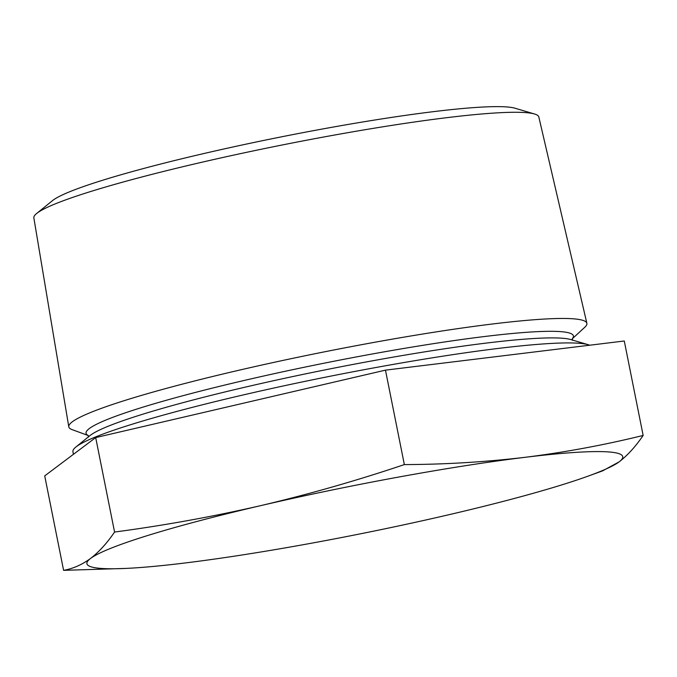 <?xml version="1.0" encoding="UTF-8"?>
<svg xmlns="http://www.w3.org/2000/svg" width="677" height="677" viewBox="0 0 677 677"><rect width="100%" height="100%" fill="white"/><g stroke="black" fill="none" stroke-linecap="round" stroke-linejoin="round"><path stroke-width="1.02" d="M572.226 338.855L584.843 327.203A264.157 23.483 168.7 0 0 586.866 323.284L538.824 116.977A257.48 22.891 168.7 0 0 534.568 114.007L515.07 108.235A239.235 21.266 168.7 0 0 342.96 125.338A239.235 21.266 168.7 0 0 103.344 180.031A239.235 21.266 168.7 0 0 52.425 200.688L36.634 213.5A257.48 22.891 168.7 0 0 33.85 217.876L68.783 426.806A264.157 23.483 168.7 0 0 72.16 429.641L88.289 435.556M534.568 114.007A257.48 22.891 168.7 0 0 349.332 132.413A257.48 22.891 168.7 0 0 91.446 191.278A257.48 22.891 168.7 0 0 36.634 213.5M589.659 345.219A264.952 23.551 168.7 0 0 588.186 344.703A264.952 23.551 168.7 0 0 397.568 363.642A264.952 23.551 168.7 0 0 132.193 424.217A264.952 23.551 168.7 0 0 75.799 447.091A264.952 23.551 168.7 0 0 72.93 451.593L73.387 454.343M586.866 323.284A264.157 23.483 168.7 0 0 412.835 335.648A264.157 23.483 168.7 0 0 127.877 399.515A264.157 23.483 168.7 0 0 68.783 426.806M126.176 568.401A273.203 24.287 168.7 0 1 90.532 558.474A273.203 24.287 -11.3 0 1 260.907 505.592A273.203 24.287 -11.3 0 1 525.2 457.297A273.203 24.287 -11.3 0 1 619.116 461.875A273.203 24.287 -11.3 0 1 588.296 476.058A273.203 24.287 -11.3 0 1 561.639 484.935A273.203 24.287 -11.3 0 1 448.741 514.757A273.203 24.287 -11.3 0 1 184.449 563.052A273.203 24.287 168.7 0 1 126.176 568.401L63.596 570.347C73.031 568.672 82.01 564.72 90.532 558.474C99.003 551.95 107.008 543.14 114.565 532.046C163.8 525.513 212.586 516.695 260.907 505.592C309.177 494.21 356.991 480.543 404.347 464.591C445.051 464.447 485.341 462.019 525.2 457.297C564.973 452.304 604.29 445.017 643.15 435.446C635.593 446.541 627.587 455.35 619.116 461.875L602.53 470.904L588.296 476.058M643.15 435.446L624.279 340.996L385.467 370.141L95.694 437.587L114.565 532.046M385.467 370.141L404.347 464.591M95.694 437.587L44.716 475.889L63.596 570.347M588.186 344.703L570.813 339.566A248.696 22.104 168.7 0 0 391.89 357.346A248.696 22.104 168.7 0 0 142.796 414.206A248.696 22.104 168.7 0 0 89.863 435.675L75.799 447.091M572.243 338.771A248.484 22.087 168.7 0 0 423.328 345.253A248.484 22.087 168.7 0 0 141.637 407.554A248.484 22.087 168.7 0 0 88.238 435.489M88.475 437.08L88.137 435.37M572.632 340.336L572.285 338.627"/></g></svg>
